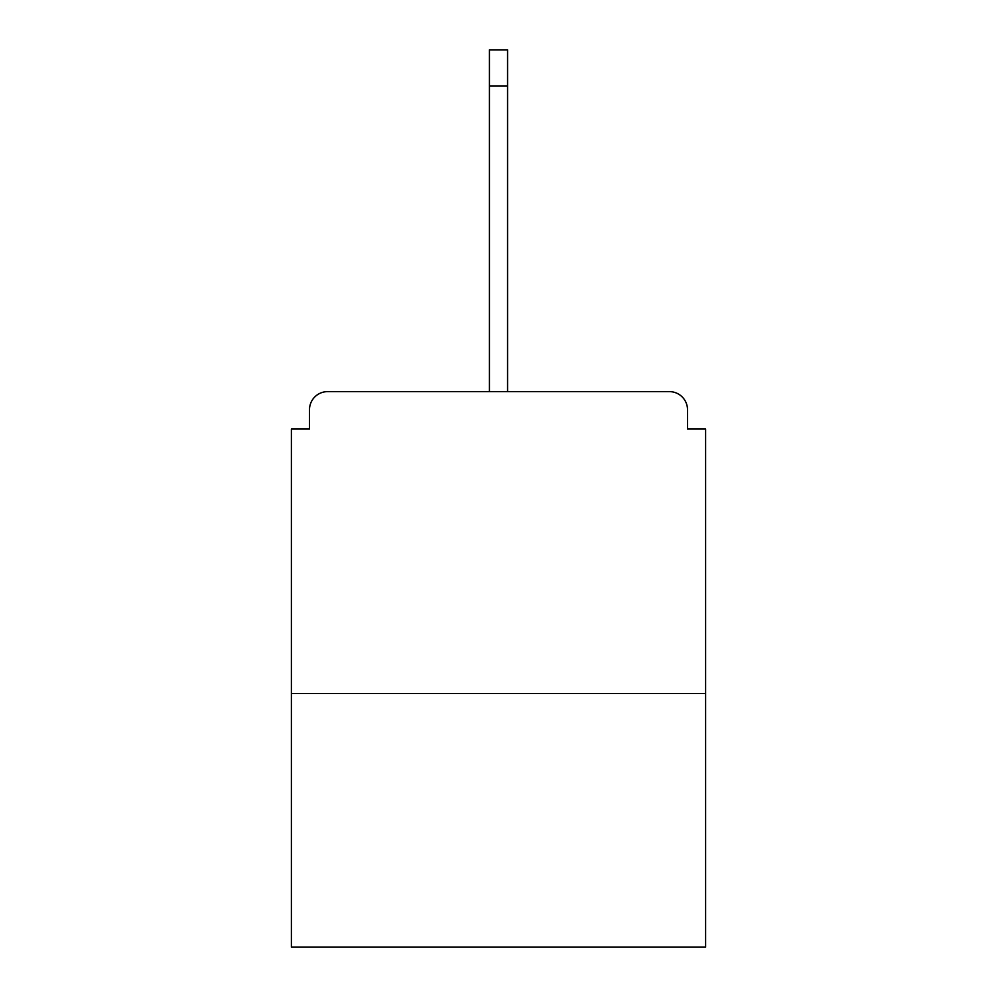 <?xml version="1.0" encoding="UTF-8"?>
<svg xmlns="http://www.w3.org/2000/svg" width="997" height="997" viewBox="0 0 997 997"><rect width="100%" height="100%" fill="white"/><g stroke="black" fill="none" stroke-linecap="round" stroke-linejoin="round"><path stroke-width="1.5" d="M687.506 429.059L687.506 409.742L687.506 429.059L705.614 429.059L705.614 947.15L291.386 947.15L291.386 429.059L309.494 429.059L309.494 409.742L309.494 429.059M705.614 693.538L291.386 693.538M687.506 409.742A18.12 18.12 0 0 0 669.386 391.622L327.614 391.622A18.12 18.12 0 0 0 309.494 409.742M669.386 391.622L575.792 391.622M421.208 391.622L327.614 391.622M489.44 86.078L489.44 49.85L507.56 49.85L507.56 86.078L489.44 86.078L489.44 391.622M507.56 86.078L507.56 391.622"/></g></svg>
